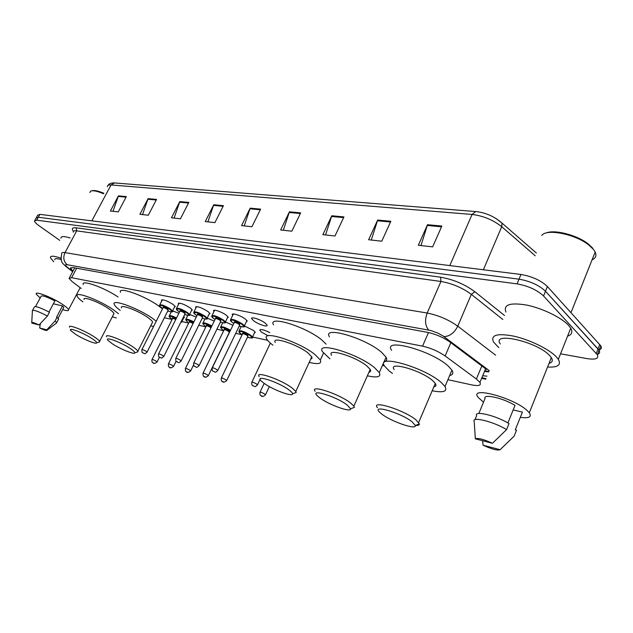<?xml version="1.0" encoding="UTF-8"?>
<svg xmlns="http://www.w3.org/2000/svg" width="633" height="633" viewBox="0 0 633 633"><rect width="100%" height="100%" fill="white"/><g stroke="black" fill="none" stroke-linecap="round" stroke-linejoin="round"><path stroke-width="0.95" d="M161.747 300.904L161.462 300.422C162.705 299.132 166.614 300.485 173.189 304.481L175.286 306.562L174.407 307.242M178.53 304.323L178.237 303.832C179.511 302.463 183.523 303.832 190.264 307.939L192.305 309.98L191.403 310.724M195.929 307.867L195.629 307.377C196.926 305.913 201.041 307.298 207.964 311.523L209.95 313.533L209.017 314.332M213.97 311.555L213.661 311.056C212.371 308.643 221.827 311.745 226.329 315.234L228.26 317.204L227.287 318.067M232.691 315.376L232.374 314.878C230.974 312.33 240.833 315.503 245.39 319.095L247.258 321.018L246.253 321.944M253.659 320.773L251.807 318.85C250.288 316.152 260.574 319.404 265.195 323.107L266.984 324.974C268.503 327.688 258.28 324.444 253.659 320.773M189.568 314.419L196.246 317.109M204.934 319.064L203.058 322.862M207.157 318.114L214.247 321.105M213.574 318.486L211.707 316.16C212.933 314.728 216.897 316.049 223.584 320.116L225.395 321.944L232.92 325.283M244.409 325.963L253.493 330.473L255.273 332.293L254.316 333.156M172.587 310.874L178.886 313.272M268.163 335.799L261.611 332.198L259.839 330.371C260.092 328.749 263.415 329.492 269.808 332.618M485.97 369.055L485.4 369.237M447.903 379.689L471.791 384.904C478.73 386.265 481.444 385.434 479.925 382.411L476.388 379.009L445.149 355.975C438.353 351.307 430.82 348.031 422.559 346.156L71.608 277.697L69.084 278.393L72.091 281.55L81.198 288.45M164.374 317.75L172.121 319.443M181.885 321.58L188.713 323.067M198.746 325.259L205.883 326.818M216.897 329.223L223.686 330.711M235.729 333.338L242.138 334.738M252.48 337.001L267.64 340.309M382.459 365.391L384.429 365.819M183.736 316.445L184.48 317.394L183.649 318.043M201.049 320.583L200.542 321.619M59.739 240.358L39.143 225.799C36.255 223.726 34.696 222.136 34.483 221.02L36.69 220.173L517.042 283.877C528.183 285.887 537.021 289.922 543.541 295.967L597.33 354.757C599.016 358.618 595.598 359.9 587.068 358.61L560.545 353.815M34.886 220.284L36.073 218.124L38.297 217.261L519.005 279.169C530.145 281.139 538.976 285.166 545.48 291.235L599.063 350.294C600.219 352.375 599.578 353.752 597.117 354.425M486.484 369.443L450.023 342.097C443.242 337.365 435.702 334.097 427.402 332.309L73.04 267.545L70.508 268.305L72.969 271.114M482.694 375.749L486.967 376.16M488.747 371.864L484.467 371.484M36.073 218.124L38.297 217.261L519.005 279.169C530.145 281.139 538.976 285.166 545.48 291.235L598.019 348.925L599.063 350.294L597.33 354.757M495.861 218.345L502.009 223.109L501.724 226.709C493.139 219.936 483.256 215.845 472.076 214.46L111.052 184.947L114.431 182.937L475.478 211.525M36.485 217.38L37.663 215.236L39.895 214.358L520.959 274.469C532.108 276.407 540.922 280.419 547.403 286.512L600.788 345.847C601.936 347.921 601.303 349.305 598.881 350.009M343.941 216.905L334.984 235.998L322.87 234.653L331.795 215.774L343.941 216.905M390.846 221.281L381.754 241.205L368.612 239.741L377.664 220.055L390.846 221.281M441.85 226.044L432.64 246.862L418.326 245.272L427.504 224.707L441.85 226.044M223.425 205.67L214.896 222.642L205.25 221.566L213.74 204.76L223.425 205.67M188.824 202.441L180.437 218.804L171.448 217.807L179.796 201.595L188.824 202.441M156.533 199.427L148.296 215.228L139.901 214.294L148.098 198.635L156.533 199.427M126.339 196.61L118.252 211.889L110.387 211.011L118.442 195.874L126.339 196.61M300.659 212.87L291.837 231.195L280.648 229.953L289.431 211.826L300.659 212.87M260.606 209.135L251.926 226.756L241.553 225.609L250.193 208.162L260.606 209.135M244.219 225.902L250.193 208.162M283.331 230.254L289.431 211.826M112.975 211.303L118.442 195.874M142.512 214.587L148.098 198.635M174.083 218.1L179.796 201.595M207.901 221.859L213.74 204.76M420.985 245.564L427.504 224.707M371.286 240.034L377.664 220.055M325.552 234.946L331.795 215.774M40.164 297.985L36.231 294.092C34.625 290.594 51.993 297.32 62.303 304.244C66.006 306.704 68.087 308.524 68.546 309.711C68.815 310.993 66.853 310.953 62.667 309.6M48.994 312.022L54.913 300.92C46.288 296.505 41.651 295.01 41.003 296.434L35.559 306.546M31.919 323.123L31.737 322.885C31.539 321.904 33.968 322.601 39.017 324.974L31.919 323.123M32.275 310.843C32.979 309.458 38.027 311.175 47.435 316.017L49.437 312.259C40.045 307.424 34.989 305.715 34.277 307.14L32.584 310.281M39.017 324.974L47.435 316.017M53.378 303.8L62.532 305.913L63.806 307.456L63.482 308.049M62.532 305.913L56.606 317.078L58.671 318.929L58.355 319.53M54.739 259.791C54.596 258.343 56.725 258.28 61.124 259.601M53.678 261.761L50.395 257.647C50.276 255.558 53.789 255.748 60.918 258.217M60.903 238.222C60.823 236.141 63.909 236.062 70.168 237.984M89.854 192.519L90.63 191.15C92.829 190.201 97.15 191.071 103.59 193.769M91.872 190.794C94.024 190.027 98.02 190.85 103.859 193.263M46.755 329.833L47 330.268C46.636 330.885 44.183 330.117 39.634 327.949L46.755 329.833L55.126 320.931L56.693 322.648L56.187 323.265M39.634 327.949L40.425 323.534M57.112 317.196L55.126 320.931M91.856 338.465C95.179 340.633 96.778 342.089 96.635 342.833C96.453 344.653 83.137 339.209 75.43 334.184L70.92 330.695C67.09 326.66 82.694 332.42 91.856 338.465M69.551 327.182C67.604 323.835 84.513 330.402 94.182 336.803C97.3 338.837 99.104 340.356 99.603 341.361L99.666 341.867L98.511 342.239M113.481 314.498L113.995 313.517C113.552 312.409 111.812 310.811 108.757 308.722C99.286 302.115 82.377 295.817 84.126 299.48M82.883 301.846C79.536 299.385 77.622 297.478 77.139 296.125C74.567 290.761 99.46 300.034 113.347 309.743L118.49 313.691M116.298 317.948L112.27 316.848M83.255 284.557C80.945 279.256 103.931 287.374 118.094 297.004M130.232 348.466C133.413 350.579 134.948 352.035 134.837 352.818C134.734 354.907 120.294 349.099 112.326 343.798L108.101 340.483C103.654 335.933 120.681 342.026 130.232 348.466M106.589 336.772C104.263 332.966 122.675 339.953 132.701 346.742C135.612 348.68 137.337 350.16 137.875 351.188L137.978 351.782L136.593 352.241M152.015 323.218L152.616 322.031C152.142 320.907 150.472 319.349 147.624 317.347C137.812 310.336 119.4 303.666 121.52 307.828M120.207 310.376C116.804 307.86 114.818 305.881 114.249 304.426C111.131 298.333 138.247 308.144 152.624 318.454L156.264 321.208M153.566 326.541L150.733 325.75M120.507 292.335C117.524 286.037 144.633 295.651 158.883 306.095L162.483 308.888M288.79 389.786C291.267 391.582 292.525 392.927 292.557 393.813C293.095 397.302 273.013 389.865 264.151 383.361L261.413 381.137C253.714 374.111 277.824 381.62 288.79 389.786M259.174 376.564C254.672 370.519 280.585 379.325 291.884 387.807L295.809 391.431L296.189 392.476L293.577 393.433M310.708 359.101L311.911 358.46L311.903 357.044L307.994 352.945C296.996 344.099 271.074 335.901 275.268 342.453M272.91 345.159C269.713 342.746 267.672 340.689 266.786 338.987C260.606 329.405 298.776 341.44 314.902 354.48L320.33 360.011C321.936 363.761 318.225 364.553 309.197 362.385M273.519 324.792C267.522 314.918 305.707 326.581 321.643 339.826L326.106 344.13M347.161 404.993L350.579 408.807C351.473 412.922 328.867 404.811 319.776 397.856L317.687 396.147C308.524 388.124 335.767 396.163 347.161 404.993M315.131 391.265C309.592 384.271 338.837 393.781 350.492 402.928L353.879 406.125L354.401 407.351L351.244 408.554M368.944 372.244C370.653 371.895 371.073 370.954 370.202 369.419L366.942 366.024C355.619 356.458 326.351 347.699 331.55 355.248M329.928 358.824L322.585 351.813C314.933 340.776 358.025 353.633 374.617 367.733L379.278 372.584C381.351 376.928 377.371 378.004 367.362 375.804M329.445 336.843C321.999 325.481 365.106 337.88 381.493 352.233L386.075 357.202C387.349 359.568 386.692 361.039 384.12 361.633M412.297 421.966L415.319 425.495C416.696 430.353 390.965 421.459 381.691 413.99L380.37 412.898C369.419 403.743 400.531 412.384 412.297 421.966M377.426 407.684C370.598 399.589 403.957 409.923 415.913 419.806L419.37 423.896C419.473 425.091 418.199 425.59 415.541 425.408M433.85 386.866C435.995 386.447 436.485 385.307 435.314 383.432L432.663 380.615C421.087 370.234 387.689 360.842 394.153 369.545M392.452 373.423L389.2 370.97L384.627 366.159C375.124 353.436 424.276 367.203 441.256 382.522L445.007 386.526C447.666 391.55 443.393 392.951 432.197 390.743M391.605 350.334C382.324 337.254 431.5 350.453 448.251 366.072L451.938 370.163C453.647 373.043 452.88 374.839 449.659 375.543M541.761 235.476C546.319 228.386 575.27 234.02 588.825 245.018L593.445 249.402L595.178 252.061C596.777 255.637 595.748 258.224 592.077 259.815M498.78 347.636L493.495 341.978C490.433 334.968 497.237 333.029 513.893 336.17C529.512 339.668 548.771 348.997 556.098 356.608L558.346 359.346C561.447 365.043 557.863 367.599 547.592 367.021M505.949 312.053C503.093 304.671 510 302.345 526.688 305.082C542.307 308.239 561.416 317.489 568.561 325.362L570.737 328.211C572.92 332.127 571.868 334.762 567.587 336.115M483.485 402.232L478.176 397.382C468.42 385.719 513.941 397.698 527.344 410.706L529.291 412.795C531.989 417.012 528.998 418.516 520.326 417.313M500.307 343.964C491.153 331.328 536.713 341.496 549.499 355.398L551.335 357.637C553.107 360.557 552.348 362.456 549.056 363.342M507.903 422.939L515.009 405.349C502.808 397.888 482.908 393.497 485.013 398.545L478.849 413.484M475.343 438.835C477.907 437.751 483.612 439.247 492.466 443.298L475.343 438.835L474.212 421.586C471.229 416.142 493.313 421.459 506.566 429.593L508.995 423.572C495.774 415.422 473.682 410.216 476.633 415.739L474.987 419.719M492.466 443.298L506.566 429.593M513.149 409.947L522.423 412.091L521.877 413.444M522.423 412.091L515.278 429.87L516.504 430.171L514.115 436.145L500.133 449.707C497.372 450.672 491.683 449.169 483.074 445.197L500.133 449.707M546.255 232.976C554.461 229.249 577.272 235.112 588.326 243.998L592.741 248.183M483.074 445.197L482.639 440.734M76.664 268.21L71.608 277.697M428.478 332.523L422.559 346.156M450.823 342.69L445.149 355.975M481.832 365.953L476.388 379.009M73.428 231.401C71.331 228.6 72.241 227.413 76.166 227.833L440.592 277.199C453.275 279.398 464.693 284.241 474.829 291.71L504.509 315.503M36.69 220.173L39.895 214.358M596.278 353.396L599.752 344.471M543.541 295.967L547.403 286.512M517.042 283.877L520.959 274.469M489.254 370.645L443.068 335.996L437.862 333.085L430.836 330.513L67.209 264.721C64.875 264.428 64.993 265.33 67.573 267.419L65.8 266.398C63.102 263.17 59.985 263.383 61.686 253.73C61.496 252.622 62.596 252.258 65.001 252.63L76.704 230.863C74.283 230.554 73.143 230.99 73.293 232.176M67.209 264.721C63.617 261.595 62.881 257.568 65.001 252.63L427.188 313.034C438.416 315.297 448.607 319.681 457.762 326.177L471.34 294.369C462.343 287.754 452.207 283.457 440.956 281.471L76.704 230.863L76.166 227.833M443.899 336.598C449.652 336.432 454.272 332.958 457.762 326.177L495.655 355.2M502.847 319.499L471.34 294.369L474.829 291.71M428.715 330.038C425.131 325.853 424.624 320.187 427.188 313.034L440.956 281.471L440.592 277.199M67.573 267.419L72.795 271.438M481.863 377.751L485.954 378.613M536.357 253.01L502.009 223.109C494.444 216.47 485.677 212.617 475.692 211.541L472.076 214.46L449.794 265.575M91.84 220.846L111.052 184.947C108.528 184.773 107.293 185.374 107.349 186.751M535.217 255.772L501.724 226.709L483.359 269.769M260.29 209.768L249.932 208.795M223.117 206.279L213.487 205.377M188.515 203.027L179.543 202.188M156.232 199.996L147.853 199.213M126.046 197.164L118.197 196.428M300.343 213.535L289.162 212.482M343.616 217.602L331.526 216.462M390.514 222.001L377.387 220.775M441.517 226.796L427.22 225.451M171.052 318.446C169.47 317.204 168.829 316.445 169.13 316.144C169.288 315.052 171.765 315.645 176.552 317.932M176.306 318.431C169.668 315.519 167.943 315.543 171.139 318.486L172.239 319.214M152.846 362.654C152.102 362.654 151.817 361.649 151.983 359.639C152.395 359.299 153.827 359.837 156.288 361.261L157 362.116M153.772 362.986L153.186 362.828L153.772 362.986M175.752 319.53C173.711 318.51 172.627 318.225 172.508 318.668L152.07 359.465M181.378 321.176L181.6 322.284M172.603 318.462C171.947 317.45 173.078 317.639 176.006 319.032M180.706 322.537L181.062 321.809M187.534 322.023L185.643 319.752C185.912 318.565 188.658 319.269 193.896 321.857M193.643 322.371C186.49 319.103 184.48 319.008 187.621 322.078L187.574 322.062M169.24 367.061C168.639 367.116 168.354 366.096 168.386 364.022C168.797 363.659 170.269 364.204 172.793 365.668L173.482 366.523M170.214 367.417L169.612 367.251L170.214 367.417M193.065 323.526C190.699 322.221 189.378 321.809 189.093 322.292L168.473 363.833M189.172 322.07C188.626 320.986 190.011 321.303 193.326 323.012M204.594 325.734L202.75 323.487C203.146 322.205 206.192 323.028 211.873 325.948M211.612 326.478C203.953 322.838 201.65 322.608 204.688 325.789L205.97 326.644M210.995 327.744L210.789 327.593C208.249 326.066 206.746 325.552 206.263 326.05L185.469 368.359M186.221 371.634C185.643 371.698 185.358 370.677 185.374 368.564C185.793 368.177 187.305 368.73 189.892 370.234L190.557 371.096M187.249 372.006L186.624 371.84L187.249 372.006M206.334 325.813C206.01 324.682 207.656 325.14 211.264 327.19M222.262 329.579L220.482 327.356C221.052 325.987 224.406 326.945 230.523 330.22M230.262 330.766C222.12 326.723 219.493 326.343 222.373 329.643L223.758 330.561M224.122 329.698C223.845 328.527 225.554 329.01 229.241 331.138L229.834 331.637M229.273 332.467L228.703 331.502C226.1 329.928 224.549 329.405 224.058 329.935L203.082 373.059M203.826 376.366C203.264 376.461 202.987 375.424 202.979 373.272C203.415 372.861 204.957 373.423 207.624 374.965L208.257 375.828M204.91 376.77L204.261 376.595L204.91 376.77M240.587 333.567L238.855 331.375C240.113 329.959 244.093 331.273 250.787 335.332L252.472 337.025L252.251 337.713M254.964 331.811L252.472 337.025C253.683 338.212 252.021 338.259 247.495 337.183C252.076 338.6 252.986 338.109 250.233 335.704C244.876 331.605 234.898 329.469 240.706 333.631L242.194 334.62L240.651 333.615M242.566 333.718C242.312 332.523 244.069 333.013 247.835 335.181L247.914 336.313M247.812 336.527L247.274 335.553C244.599 333.931 243.009 333.409 242.51 333.971L221.36 377.925M222.08 381.272C221.423 381.359 221.146 380.322 221.249 378.162C221.692 377.719 223.275 378.289 226.013 379.879L226.614 380.742M223.227 381.707L222.555 381.525L223.227 381.707M260.741 395.49C260.084 395.372 259.815 394.335 259.934 392.381C260.4 391.906 262.046 392.492 264.879 394.137L265.417 394.976M261.991 395.989L261.279 395.791L261.991 395.989M161.557 307.662C159.92 306.372 159.247 305.573 159.548 305.248C160.695 304.069 164.366 305.351 170.538 309.086L172.516 311.025L172.311 311.571M174.993 306.079L172.516 311.025C173.529 312.14 171.954 312.124 167.785 310.969C172.279 312.441 173.031 311.942 170.024 309.45C164.501 305.407 155.726 303.611 161.644 307.701L161.597 307.685M163.092 307.622C162.752 306.499 164.358 306.965 167.919 309.015L168.18 310.178M168.085 310.376L167.405 309.371C164.936 307.883 163.464 307.369 163.005 307.844L141.958 349.527M142.742 352.803C142.108 352.818 141.816 351.79 141.863 349.717C142.275 349.353 143.738 349.899 146.263 351.362L147.006 352.264M143.098 352.985L143.683 353.135L143.098 352.985M178.277 311.135L176.306 308.754C177.485 307.496 181.244 308.793 187.582 312.631L189.512 314.538L189.299 315.131M192.013 309.497L189.512 314.538C190.549 315.701 188.943 315.701 184.686 314.538C189.243 316.009 190.027 315.503 187.052 313.003C181.521 308.896 172.429 307.037 178.371 311.191L179.535 311.966M179.914 311.135C179.598 309.988 181.252 310.455 184.868 312.544L185.097 313.723M184.994 313.921L184.345 312.908C181.806 311.381 180.31 310.858 179.835 311.365L158.598 353.831M159.374 357.147C158.756 357.194 158.464 356.157 158.495 354.029C158.915 353.641 160.41 354.203 162.998 355.699L163.718 356.608M159.753 357.344L160.363 357.503L159.753 357.344M195.605 314.743L193.682 312.386C194.893 311.048 198.746 312.354 205.25 316.302L207.126 318.177C208.012 319.38 206.374 319.404 202.212 318.241C206.817 319.712 207.648 319.19 204.712 316.674C199.166 312.52 189.734 310.589 195.708 314.799L196.966 315.645M197.346 314.775C197.053 313.596 198.754 314.071 202.441 316.207L202.631 317.394M202.528 317.6L201.903 316.579C199.3 314.997 197.757 314.482 197.282 315.012L175.855 358.294M176.607 361.649C176.014 361.712 175.721 360.66 175.745 358.507C176.164 358.096 177.707 358.658 180.365 360.201L181.054 361.111M177.026 361.87L177.659 362.036L177.026 361.87M220.379 322.086C224.644 323.241 226.321 323.202 225.395 321.944L225.174 322.632M220.387 322.07C225.055 323.542 225.934 323.02 223.022 320.496C217.483 316.278 207.695 314.277 213.685 318.549L215.054 319.459L213.63 318.534M215.426 318.549C215.157 317.339 216.905 317.821 220.672 320.005L220.814 321.2M220.711 321.414L220.118 320.385C217.443 318.755 215.861 318.233 215.37 318.803L193.753 362.923M194.497 366.317C193.92 366.404 193.635 365.344 193.643 363.152C194.07 362.709 195.652 363.279 198.382 364.869L199.039 365.787M194.948 366.562L195.605 366.736L194.948 366.562M232.216 322.363L230.412 320.076C231.662 318.549 235.729 319.879 242.605 324.064L244.37 325.86L244.132 326.604M246.941 320.52L244.37 325.86C245.525 327.158 243.816 327.229 239.242 326.066C243.974 327.522 244.908 326.992 242.035 324.452C236.497 320.179 226.329 318.106 232.335 322.434L233.814 323.423L232.287 322.419M234.194 322.466C233.949 321.224 235.753 321.714 239.591 323.946L239.685 325.156M239.583 325.362L239.029 324.333C236.275 322.656 234.653 322.126 234.155 322.735L212.34 367.726M213.06 371.167C212.324 371.144 212.039 370.083 212.221 367.979C212.656 367.504 214.278 368.082 217.087 369.719L217.72 370.637M213.558 371.436L214.239 371.611L213.558 371.436M252.591 385.552C251.926 385.426 251.657 384.373 251.776 382.379C252.235 381.865 253.92 382.451 256.84 384.152L257.394 385.046M253.153 385.877L253.88 386.067L253.153 385.877M161.462 300.422L161.771 299.797M178.237 303.832L178.577 303.167M195.629 307.377L195.985 306.657M213.661 311.056L214.049 310.273M232.374 314.878L232.786 314.031M251.807 318.85L252.251 317.932M259.839 330.371L260.242 329.524M484.767 370.756L488.85 371.492M74.71 267.846L69.488 277.634M485.59 368.77L479.925 382.411M66.615 267.023L72.668 271.684M481.626 378.328L485.709 379.199M70.936 267.522L70.508 268.305M108.045 185.366C108.979 183.705 111.036 182.89 114.209 182.921M600.788 345.847L599.063 350.294M68.546 309.711L80.193 287.691M31.761 322.458L32.386 311.072M58.133 318.146L63.806 307.456M47 330.268L56.741 322.846M56.693 322.648L58.671 318.929M96.635 342.833L99.666 341.867M99.603 341.361L113.995 313.517M134.837 352.818L137.978 351.782M137.875 351.188L152.616 322.031M292.557 393.813L296.189 392.476M295.809 391.431L311.776 356.783M320.33 360.011L323.487 353.127M350.579 408.807L354.401 407.351M353.879 406.125L370.202 369.419M379.278 372.584L386.075 357.202M415.319 425.495L419.37 423.896M418.666 422.464L435.314 383.432M445.007 386.526L451.938 370.163M570.99 312.623L595.178 252.061M558.346 359.346L570.737 328.211M529.291 412.795L551.335 357.637M588.326 243.998L588.825 245.018M169.399 315.614L171.266 311.895M180.674 322.601L181.79 321.77L184.195 316.935M152.98 362.741C153.74 363.872 155.109 363.611 157.087 361.941L159.453 357.21M171.092 318.47L172.231 319.222M185.936 319.174L187.795 315.424M169.391 367.172C170.055 368.335 171.448 368.058 173.577 366.341L176.116 361.19M186.395 371.753C187.131 372.948 188.547 372.663 190.652 370.891L193.548 364.988M204.641 325.773L205.97 326.652M220.806 326.691L222.697 322.798M204.016 376.5C204.815 377.735 206.255 377.434 208.36 375.614L229.399 332.198M222.325 329.619L223.75 330.568M247.93 336.281L226.725 380.504C224.644 382.387 223.172 382.696 222.302 381.43M239.203 330.655L241.126 326.668M260.052 392.128L264.167 383.369M261.002 395.68C261.975 396.994 263.486 396.677 265.536 394.715L269.341 386.589M168.196 310.146L147.093 352.083C143.786 355.034 144.989 353.159 142.892 352.905M159.833 304.679L162.333 299.741M179.535 311.974L178.324 311.175M185.113 313.683L163.82 356.411C160.442 359.425 161.795 357.55 159.532 357.257M176.615 308.136L179.139 303.104M196.966 315.653L195.66 314.783M202.647 317.355L181.157 360.897C177.849 364.165 178.435 361.791 176.797 361.775M207.126 318.177L209.65 313.042M194.014 311.721L196.562 306.594M220.83 321.16L199.15 365.55C195.834 368.897 196.436 366.515 194.703 366.467M225.395 321.944L227.951 316.714M212.063 315.44L214.627 310.21M239.701 325.117L217.839 370.384C214.492 373.723 215.347 371.531 213.297 371.334M230.784 319.293L233.379 313.96M260.179 379.135L257.52 384.769C254.157 388.219 255.036 385.988 252.876 385.766M251.91 382.103L270.362 343.094"/></g></svg>
